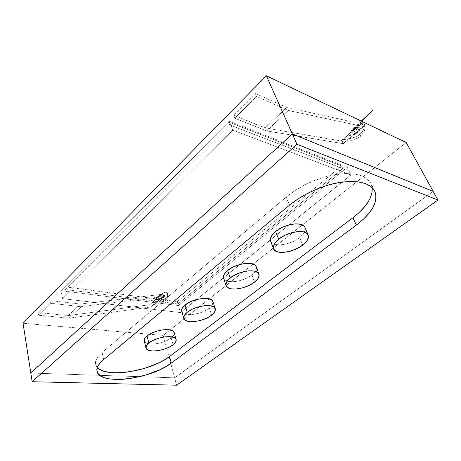 <?xml version="1.0" encoding="UTF-8"?>
<svg xmlns="http://www.w3.org/2000/svg" width="461" height="461" viewBox="0 0 461 461"><rect width="100%" height="100%" fill="white"/><g stroke="black" fill="none" stroke-linecap="round" stroke-linejoin="round"><path stroke-width="0.35" stroke-dasharray="2.31 1.73" d="M181.715 311.233C182.867 317.001 201.324 314.834 209.357 308.15L211.564 315.197L209.357 308.15L204.632 311.031L198.858 313.244L192.859 314.46L187.5 314.511L183.576 313.371L181.703 311.181M144.23 340.967C145.071 346.384 163.759 344.194 171.198 337.965L173.077 344.816L171.198 337.965L166.865 340.587L161.413 342.656L155.645 343.871L150.39 344.062L146.419 343.18M270.624 241.201C272.584 247.574 290.303 245.264 299.65 237.605L302.721 245.05L299.65 237.605L293.951 241.149L287.37 243.702L280.858 244.906L275.338 244.572L271.638 242.728L270.682 241.357M223.579 278.167C225.101 284.27 243.241 282.069 251.908 274.906L254.507 282.155L251.908 274.906L246.733 278.092L240.584 280.461L234.332 281.677L228.887 281.556L225.049 280.098L223.614 278.283M176.586 385.2L174.615 377.841L30.806 373.035L174.615 377.841L176.586 385.2M433.196 191.407L174.615 377.841L433.196 191.407L174.615 377.841L163.229 335.418L23.05 323.276L163.229 335.418L174.615 377.841L433.196 191.407M372.234 187.667L370.99 183.484C366.178 175.151 354.653 172.12 336.409 174.391C319.047 177.076 299.189 186.135 286.218 197.095L289.554 205.133L286.218 197.095L102.106 352.446C97.058 356.808 94.88 360.761 95.571 364.317L97.323 367.567M103.639 359.551L102.106 352.446L103.639 359.551M352.901 217.748L359.799 211.904M372.275 187.99L370.73 183L367.181 178.868L361.695 175.808L354.451 173.987L345.721 173.526L335.873 174.477L325.345 176.817L314.627 180.447L304.225 185.201L294.614 190.837L286.218 197.095L102.106 352.446L98.274 356.313L96.038 360.041L95.456 363.487L96.493 366.518L99.057 369.025M213.005 301.713L212.331 305.009M212.319 305.038L209.357 308.15C212.296 305.804 213.501 303.643 212.982 301.655M146.391 343.168L144.241 341.019M174.206 332.606L173.785 335.17M173.774 335.193L171.198 337.965C173.595 336.063 174.604 334.3 174.229 332.686M305.067 227.619L305.303 229.618L303.643 233.566L299.65 237.605C304.225 233.906 306.012 230.523 305.003 227.469M256.333 266.959L256.5 267.956L255.348 271.356L251.908 274.906C255.55 271.978 257.007 269.293 256.287 266.833M343.416 143.688L364.467 125.605L365.21 127.732L364.034 131.973L360.583 136.237L355.425 139.234L345.318 141.873L344.056 142.616L343.416 143.688L266.746 130.93L234.782 118.229L256.5 96.435L255.221 93.427L286.73 107.436L361.32 123.807L362.115 122.833L363.821 123.064L364.639 125.824L363.429 130.106L360.07 134.226L355.126 137.136L349.599 138.628L342.102 139.954L341.226 140.98L361.32 123.807L341.226 140.98L265.231 127.922L286.73 107.436L265.231 127.922L233.6 115.244L255.221 93.427L233.6 115.244L234.782 118.229L256.5 96.435L288.338 110.473L266.746 130.93L288.338 110.473L363.527 126.596L343.416 143.688M350.256 132.975L348.712 134.958L349.473 135.384L353.581 134.969L355.834 134.059L359.326 131.097L360.145 129.391L360.133 127.835L359.211 127.075L357.667 127.311L350.256 132.975M341.226 140.98L342.102 139.954L342.921 143.619L266.746 130.93L234.782 118.229L233.6 115.244L265.231 127.922L341.226 140.98M288.338 110.473L363.084 126.481L362.115 122.833L361.32 123.807L286.73 107.436L255.221 93.427L256.5 96.435L288.338 110.473M350.487 131.984L350.279 132.756L350.735 133.143L353.091 132.491L355.863 130.572L357.396 128.227L356.958 127.83L354.584 128.475L351.795 130.417L350.487 131.984C349.974 133.333 350.844 133.506 353.091 132.491L353.581 134.969C357.039 133.823 359.228 131.961 360.145 129.391C360.387 126.642 358.906 126.337 355.696 128.475L355.045 128.475L356.751 127.605L358.082 127.455L358.825 128.037L358.791 129.247L360.145 129.391L358.791 129.247L356.872 131.858L355.252 132.97L353.466 133.776L350.106 134.26L349.444 133.857L349.697 133.05L355.045 128.475L355.696 128.475L349.098 134.116L349.697 133.05L349.098 134.116C348.13 135.546 349.622 135.828 353.581 134.969L353.466 133.776C350.786 134.554 349.444 134.479 349.438 133.563L349.697 133.05C350.827 131.644 352.607 130.123 355.045 128.475L354.688 128.279L350.487 131.984M363.372 133.108L360.583 136.237L360.07 134.226C362.052 132.307 363.17 130.936 363.429 130.106L364.639 125.824L364.513 124.447C363.965 122.805 363.164 122.269 362.115 122.833L363.084 126.481M342.921 143.619L342.102 139.954C343.255 139.453 345.756 139.015 349.599 138.628L355.126 137.136C356.146 136.877 357.794 135.903 360.07 134.226L360.583 136.237L356.687 138.692L353.068 140.023M358.791 129.247C357.984 131.212 356.209 132.722 353.466 133.776L353.091 132.491L357.177 129.005L358.791 129.247L357.177 129.005C357.719 127.639 356.854 127.461 354.584 128.475L357.776 127.42C358.75 127.478 359.09 128.083 358.791 129.247M61.094 290.678L178.395 305.551L347.214 167.262L229.348 121.289L61.094 290.678L229.348 121.289L232.788 130.106L62.627 298.67L180.412 312.575L350.948 174.967L232.788 130.106L62.627 298.67L61.094 290.678L62.627 298.67L180.412 312.575L350.948 174.967L232.788 130.106L229.348 121.289L347.214 167.262L350.948 174.967L347.214 167.262L178.395 305.551L180.412 312.575L178.395 305.551L61.094 290.678M229.618 124.919L342.782 168.507L177.958 303.972L65.335 289.468L229.618 124.919L65.335 289.468L64.817 286.834L228.495 122.027L229.618 124.919L228.495 122.027L341.561 165.96L342.782 168.507L229.618 124.919M406.181 142.518L163.229 335.418L406.181 142.518M30.806 373.035L174.615 377.841L30.806 373.035M342.782 168.507L341.561 165.96L177.289 301.638L177.958 303.972L342.782 168.507M177.958 303.972L177.289 301.638L64.817 286.834L65.335 289.468L177.958 303.972M64.817 286.834L228.495 122.027L341.561 165.96L177.289 301.638L64.817 286.834M151.323 306.899L165.436 294.758L167.268 295.334L167.464 297.72L165.649 300.307L162.209 302.145L153.818 304.635L151.323 306.899L69.098 318.182L38.499 315.215L50.416 303.252L49.932 300.572L80.41 304.058L161.863 294.325L163.206 292.948L165.678 292.153L167.464 293.346L167.539 295.801L165.758 298.302L162.462 300.094L154.13 302.007L151.058 303.338L149.692 304.727L161.863 294.325L149.692 304.727L68.314 315.583L80.41 304.058L68.314 315.583L38.05 312.564L49.932 300.572L38.05 312.564L38.499 315.215L50.416 303.252L81.228 306.686L69.098 318.182L81.228 306.686L163.505 296.55L151.323 306.899M164.433 296.486L164.646 295.518L164.122 294.74L162.912 294.567L161.327 295.08L155.611 299.558L160.641 298.924L163.62 297.466L164.433 296.486M150.782 306.98L151.058 303.338L150.782 306.98L69.098 318.182L38.499 315.215L38.05 312.564L68.314 315.583L149.692 304.727L151.058 303.338C152.706 302.307 155.109 301.575 158.256 301.148L162.462 300.094L165.758 298.302L167.539 295.801L167.464 293.346C166.467 291.899 165.05 291.767 163.206 292.948L161.863 294.325L80.41 304.058L49.932 300.572L50.416 303.252L81.228 306.686L162.987 296.607L163.206 292.948L162.987 296.607M156.924 297.702L157.743 298.071L158.745 297.818L162.03 295.76L162.18 294.884L161.529 294.833L158.786 295.916L157.218 297.155L155.611 299.558C155.772 299.886 157.449 299.673 160.641 298.924L160.382 298.134L157.287 298.861L156.152 298.665L159.402 295.887L159.615 296.141L155.611 299.558L159.402 295.887L162.22 294.7L163.211 294.81L163.626 295.374L163.442 296.089L162.289 297.224L160.382 298.134L160.641 298.924C163.263 298.094 164.594 296.965 164.646 295.518L163.626 295.374L164.646 295.518C164.018 294.078 162.341 294.279 159.621 296.135L159.402 295.887L163.027 294.74L163.626 295.374L162.335 295.213C162.214 294.602 161.241 294.723 159.414 295.564L156.924 297.702C157.063 298.302 158.037 298.181 159.846 297.339L162.335 295.213L163.626 295.374C163.569 296.423 162.485 297.345 160.382 298.134L159.846 297.339L160.382 298.134C157.789 298.912 156.377 299.091 156.152 298.67L156.924 297.702M167.222 298.336L165.649 300.307L165.758 298.302L165.649 300.307L163.194 301.771M163.505 296.55L164.761 295.086M156.152 298.67L159.615 296.141C161.511 294.959 162.647 294.493 163.027 294.74C161.799 294.527 160.566 294.798 159.333 295.541L158.342 296.112L159.333 295.541C155.23 298.209 157.126 297.207 156.152 298.653L156.152 298.67M364.916 129.725L364.034 131.973L365.21 127.732L364.916 129.725M160.088 302.773L157.864 303.315L160.088 302.773M374.799 191.125L370.99 183.484M97.006 371.214L95.571 364.317M343.935 142.743L363.827 125.83M361.66 123.22L341.613 140.369M361.741 121.312L354.688 128.279C348.211 132.664 350.977 131.644 349.795 132.584L349.403 133.788L355.598 128.561L357.776 127.42C356.814 127.38 355.783 127.662 354.688 128.279L350.786 131.212L361.297 121.099M152.182 305.781L164.243 295.524M162.502 293.548L150.344 303.949M167.62 296.93L167.729 294.902"/><path stroke-width="0.69" d="M181.703 311.181L182.21 308.253L185.086 305.032L187.212 312.293L185.086 305.032C182.366 307.303 181.242 309.366 181.715 311.233L183.789 318.413C183.334 316.586 184.475 314.546 187.212 312.293C195.216 305.453 214.244 303.177 215.247 308.778C215.754 310.731 214.526 312.869 211.564 315.197C203.457 321.836 184.913 324.1 183.795 318.418M144.241 341.019L144.552 338.795L147.036 335.931L148.834 342.978C156.244 336.616 175.474 334.34 176.148 339.596C176.517 341.186 175.491 342.921 173.077 344.816C165.574 350.994 146.805 353.282 145.987 347.951C145.659 346.459 146.61 344.805 148.834 342.978L147.036 335.931C144.829 337.769 143.89 339.446 144.23 340.967L145.97 347.882M270.682 241.357L270.342 239.611L271.719 235.669L275.62 231.497L278.64 239.178C287.958 231.318 306.317 228.835 308.173 235.018C309.164 238.026 307.343 241.374 302.721 245.05C293.277 252.674 275.471 255.066 273.546 248.79C272.635 245.978 274.33 242.774 278.64 239.178L275.62 231.497C271.356 235.11 269.691 238.343 270.624 241.201L273.488 248.64M223.614 278.283L223.424 277.493L224.323 274.105L227.659 270.451L230.189 277.925C238.827 270.59 257.566 268.25 258.961 274.168C259.664 276.583 258.183 279.251 254.507 282.155C245.748 289.272 227.527 291.565 226.04 285.561C225.389 283.296 226.777 280.749 230.189 277.925L227.659 270.451C224.276 273.292 222.917 275.868 223.579 278.167L226.011 285.474M292.332 133.921L296.965 144.287L32.161 381.725L30.806 373.035L292.332 133.921L433.196 191.407L437.95 200.005L433.196 191.407L292.332 133.921L30.806 373.035L32.161 381.725L176.586 385.2L437.95 200.005L296.965 144.287L292.332 133.921L30.806 373.035L23.05 323.276L266.383 75.8L406.181 142.518L433.196 191.407L292.332 133.921L266.383 75.8L292.332 133.921L433.196 191.407L406.181 142.518L266.383 75.8L23.05 323.276L30.806 373.035L292.332 133.921M296.965 144.287L32.161 381.725L176.586 385.2L437.95 200.005L296.965 144.287M97.323 367.567C106.595 378.418 151.415 371.024 169.51 356.52L171.273 363.078L169.51 356.52L352.901 217.748L356.341 225.118L171.273 363.078C151.099 379.207 99.236 385.794 97.017 371.272C96.343 367.78 98.55 363.873 103.639 359.551L289.554 205.133L298.042 198.898L307.746 193.268L318.24 188.509L329.033 184.849L339.63 182.47L349.536 181.473L358.301 181.876L365.561 183.628L371.042 186.624L374.562 190.681L376.067 195.602L375.565 201.163L373.156 207.116L369.007 213.236L363.32 219.303L356.341 225.118L171.273 363.078L166.018 366.518L159.823 369.739L145.486 375.121L130.14 378.521L122.718 379.317L115.803 379.461L109.637 378.93L104.468 377.726L100.504 375.876L97.934 373.427L96.908 370.454L97.507 367.065L99.772 363.377L103.639 359.551L289.554 205.133C302.67 194.219 322.706 185.143 340.172 182.383C358.52 180.026 370.068 182.954 374.816 191.159C378.458 201.538 372.298 212.855 356.341 225.118L352.901 217.748C366.241 207.467 372.69 197.441 372.234 187.667M359.799 211.904L365.406 205.796L369.486 199.625L371.825 193.608L372.275 187.99M99.057 369.025L103.016 370.938L108.174 372.2L114.322 372.782L121.214 372.684L128.607 371.929L143.878 368.581L158.135 363.216L164.295 359.983L169.51 356.52L352.901 217.748M215.247 308.778L212.982 301.655C211.951 295.968 193.009 298.146 185.086 305.032L189.903 302.018L195.913 299.708L202.154 298.469L207.611 298.498L211.443 299.771L213.005 301.713M176.148 339.584L174.229 332.686C173.526 327.345 154.383 329.517 147.036 335.931L151.45 333.199L157.103 331.044L163.09 329.805L168.449 329.678L172.351 330.67L174.206 332.606M308.121 234.88L305.003 227.469C303.096 221.194 284.835 223.597 275.62 231.497L281.475 227.757L288.361 225.066L295.155 223.856L300.762 224.323L304.318 226.363L305.067 227.619M258.909 274.03L256.287 266.833C254.858 260.822 236.211 263.07 227.659 270.451L232.955 267.109L239.374 264.62L245.88 263.392L251.424 263.611L255.146 265.231L256.333 266.959M148.834 342.978L146.327 345.813L146.114 348.32L148.177 350.118L152.153 350.959L157.437 350.735L163.229 349.496L168.709 347.421L173.077 344.816L175.687 342.045L176.125 339.521L174.275 337.625L170.368 336.68L164.986 336.835L158.964 338.097L153.277 340.264L148.834 342.978M278.64 239.178L274.693 243.322L273.275 247.223L274.554 250.288L278.254 252.086L283.792 252.374L290.344 251.153L296.97 248.588L302.721 245.05L306.767 241.04L308.461 237.133L307.499 233.929L303.949 231.941L298.319 231.514L291.485 232.747L284.552 235.45L278.64 239.178M230.189 277.925L226.812 281.55L225.89 284.892L227.504 287.457L231.347 288.868L236.816 288.949L243.097 287.704L249.286 285.33L254.507 282.155L257.981 278.634L259.163 275.275L257.826 272.595L254.097 271.022L248.531 270.843L241.99 272.094L235.531 274.589L230.189 277.925M187.212 312.293L184.314 315.485L183.778 318.372L185.645 320.516L189.58 321.617L194.957 321.524L200.99 320.286L206.805 318.067L211.564 315.197L214.567 312.085L215.339 309.181L213.708 306.928L209.876 305.701L204.39 305.706L198.121 306.968L192.07 309.291L187.212 312.293M361.297 121.099L373.012 109.862L361.741 121.312"/></g></svg>
